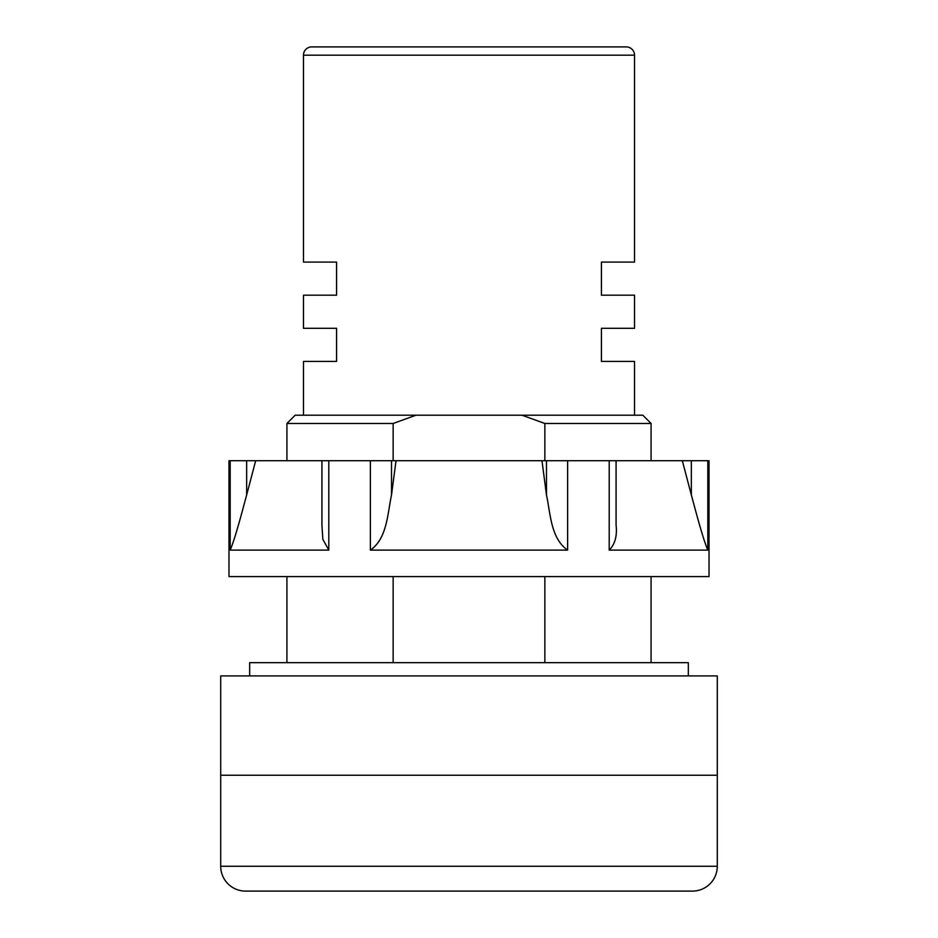 <?xml version="1.0" encoding="UTF-8"?>
<svg xmlns="http://www.w3.org/2000/svg" width="938" height="938" viewBox="0 0 938 938"><rect width="100%" height="100%" fill="white"/><g stroke="black" fill="none" stroke-linecap="round" stroke-linejoin="round"><path stroke-width="1.41" d="M220.711 866.266A24.834 24.834 0 0 0 245.533 891.1L692.467 891.1A24.834 24.834 0 0 0 717.289 866.266L717.289 775.234L220.711 775.234L220.711 675.911L717.289 675.911L717.289 775.234L220.711 775.234L220.711 866.266L717.289 866.266M249.672 675.911L249.672 662.674L688.328 662.674L688.328 675.911M616.078 460.722L616.078 525.046C617.274 536.032 614.976 544.38 609.196 550.114L707.815 550.114C702.832 538.365 696.301 513.262 691.341 494.971L691.341 460.722L709.022 460.722L709.022 576.589L228.978 576.589L228.978 460.722L541.976 460.722L546.479 494.971L546.479 460.722L682.325 460.722L691.341 494.971M391.521 460.722L391.521 494.971C387.57 513.238 387.218 538.6 370.381 550.114L567.619 550.114C550.665 538.365 550.477 513.262 546.479 494.971M246.659 460.722L246.659 494.971C241.711 513.238 235.098 538.6 230.185 550.114L328.804 550.114L322.848 539.315L321.922 525.046L321.922 460.722M246.659 494.971L255.675 460.722M391.521 494.971L396.024 460.722M541.976 460.722L546.479 460.722M682.325 460.722L691.341 460.722M634.534 55.178L303.466 55.178A8.278 8.278 0 0 1 311.744 46.9L626.256 46.9A8.278 8.278 0 0 1 634.534 55.178L634.534 262.089L601.422 262.089L601.422 295.189L634.534 295.189L634.534 328.3L601.422 328.3L601.422 361.411L634.534 361.411L634.534 415.206M303.466 55.178L303.466 262.089L336.578 262.089L303.466 262.089M336.578 295.189L336.578 262.089L336.578 295.189L303.466 295.189L336.578 295.189M303.466 295.189L303.466 328.3L336.578 328.3L303.466 328.3M336.578 361.411L336.578 328.3L336.578 361.411L303.466 361.411L336.578 361.411M303.466 361.411L303.466 415.206M651.078 423.484L544.861 423.484L521.997 415.206L642.811 415.206L651.078 423.484L651.078 460.722M651.078 576.589L651.078 662.674M544.861 423.484L544.861 460.722M544.861 576.589L544.861 662.674M416.003 415.206L393.139 423.484L286.922 423.484L295.189 415.206L521.997 415.206M393.139 423.484L393.139 460.722M393.139 576.589L393.139 662.674M634.534 295.189L601.422 295.189L601.422 262.089L634.534 262.089M634.534 361.411L601.422 361.411L601.422 328.3L634.534 328.3M707.815 460.722L707.815 550.114M609.196 550.114L609.196 460.722M567.619 460.722L567.619 550.114M370.381 550.114L370.381 460.722M328.804 460.722L328.804 550.114M230.185 550.114L230.185 460.722M286.922 423.484L286.922 460.722M286.922 576.589L286.922 662.674"/></g></svg>
